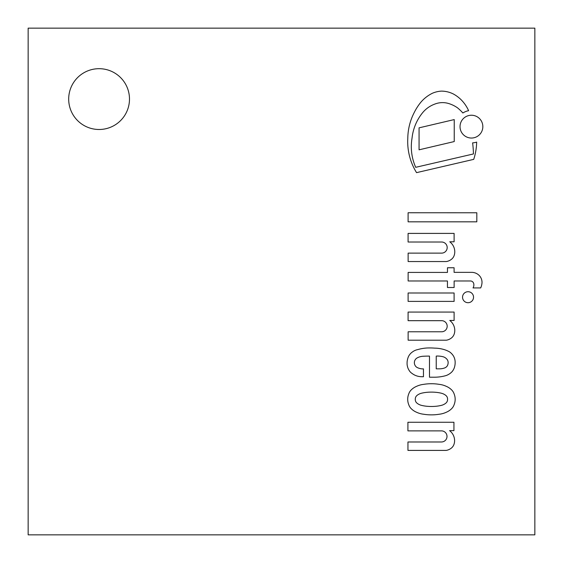 <?xml version="1.0" encoding="UTF-8"?>
<svg xmlns="http://www.w3.org/2000/svg" width="563" height="563" viewBox="0 0 563 563"><rect width="100%" height="100%" fill="white"/><g stroke="black" fill="none" stroke-linecap="round" stroke-linejoin="round"><path stroke-width="0.84" d="M473.729 159.364A59.847 59.847 0 0 0 476.664 142.115A16.25 16.25 0 0 1 472.61 142.868A102.438 102.438 0 0 1 473.441 153.952L415.698 167.317A50.832 50.832 0 0 1 412.053 138.069A48.059 48.059 0 0 1 422.187 113.247A28.277 28.277 0 0 1 435.023 104.007A21.091 21.091 0 0 1 448.795 103.564A31.429 31.429 0 0 1 457.564 107.871A50.93 50.93 0 0 1 462.892 112.987A16.25 16.25 0 0 1 468.613 110.693A36.278 36.278 0 0 0 461.547 100.179A34.385 34.385 0 0 0 453.475 94.042A26.968 26.968 0 0 0 441.378 91.115A26.616 26.616 0 0 0 432.475 93.219A36.039 36.039 0 0 0 420.807 102.29A54.836 54.836 0 0 0 414.171 112.642A57.595 57.595 0 0 0 407.795 138.181A58.988 58.988 0 0 0 416.557 172.644L473.729 159.364M407.915 430.878L441.786 430.878A5.56 5.56 0 0 1 447.001 436.592A5.56 5.56 0 0 1 441.448 441.983L407.95 441.983L407.95 450.407L446.192 450.407A11.161 11.161 0 0 0 451.92 447.613A8.269 8.269 0 0 0 454.024 444.221A11.197 11.197 0 0 0 454.573 439.865A12.724 12.724 0 0 0 449.584 430.646L453.933 430.646L453.933 422.264L407.915 422.264L407.915 430.878M408.091 242.02L441.962 242.02A5.56 5.56 0 0 1 447.184 247.741A5.56 5.56 0 0 1 441.624 253.125L408.133 253.125L408.133 261.549L446.368 261.549A11.161 11.161 0 0 0 452.096 258.755A8.269 8.269 0 0 0 454.2 255.363A11.197 11.197 0 0 0 454.749 250.992A12.724 12.724 0 0 0 449.76 241.794L454.109 241.794L454.109 233.406L408.091 233.406L408.091 242.02M478.663 274.955A10.676 10.676 0 0 0 471.836 272.351L454.095 272.351L454.095 267.756L447.465 267.756L447.465 272.415L408.133 272.415L408.133 280.979L447.437 280.979L447.437 287.503L454.13 287.503L454.13 280.979L470.802 280.979A3.54 3.54 0 0 1 473.75 283.675A5.876 5.876 0 0 1 473.026 287.925L480.682 287.925A14.955 14.955 0 0 0 482.019 282.506A9.845 9.845 0 0 0 478.663 274.955M471.428 138.041A11.408 11.408 0 0 0 481.309 120.932A11.408 11.408 0 0 0 461.554 120.932A11.408 11.408 0 0 0 471.428 138.041M468.043 302.711A5.503 5.503 0 0 0 472.807 294.463A5.503 5.503 0 0 0 463.279 294.463A5.503 5.503 0 0 0 468.043 302.711M454.095 292.999L408.112 292.999L408.112 301.395L454.109 301.395L454.095 292.999M408.105 212.744L408.105 221.829L476.819 221.829L476.819 212.772L408.105 212.744M419.062 127.843L419.062 149.821L454.235 141.559L454.235 119.581L419.062 127.843M408.091 320.678L441.962 320.678A5.56 5.56 0 0 1 447.184 326.392A5.56 5.56 0 0 1 441.624 331.783L408.133 331.783L408.133 340.207L446.368 340.207A11.161 11.161 0 0 0 452.096 337.413A8.269 8.269 0 0 0 454.2 334.021A11.197 11.197 0 0 0 454.756 329.665A12.724 12.724 0 0 0 449.76 320.453L454.109 320.453L454.109 312.064L408.091 312.064L408.091 320.678M444.826 367.871A14.603 14.603 0 0 1 439.696 368.828L436.234 368.828L436.234 356.112A6.573 6.573 0 0 1 437.683 356.048A22.175 22.175 0 0 1 443.44 356.851A7.931 7.931 0 0 1 447.078 359.405A5.278 5.278 0 0 1 448.092 363.304A6.362 6.362 0 0 1 447.402 365.683A5.264 5.264 0 0 1 444.826 367.871M449.668 351.959A26.51 26.51 0 0 0 443.074 349.285A34.308 34.308 0 0 0 434.735 348.138A65.245 65.245 0 0 0 426.803 348.004A42.753 42.753 0 0 0 417.64 349.623A12.548 12.548 0 0 0 412.419 351.988A9.078 9.078 0 0 0 410.687 353.437A11.802 11.802 0 0 0 409.322 355.098A9.965 9.965 0 0 0 408.252 357.118A13.744 13.744 0 0 0 407.471 359.764A12.027 12.027 0 0 0 407.084 363.079A10.641 10.641 0 0 0 407.499 366.576A10.922 10.922 0 0 0 408.435 369.187A23.716 23.716 0 0 0 409.533 371.031A9.247 9.247 0 0 0 411.032 372.685A29.522 29.522 0 0 0 413.495 374.43A15.968 15.968 0 0 0 418.077 376.281A18.037 18.037 0 0 0 421.532 376.71L423.46 376.731L423.46 368.871A8.734 8.734 0 0 1 420.85 368.702A12.991 12.991 0 0 1 417.19 367.526A5.109 5.109 0 0 1 414.966 365.197A5.454 5.454 0 0 1 417.148 357.934A12.252 12.252 0 0 1 419.794 356.829A15.194 15.194 0 0 1 423.883 356.224A91.621 91.621 0 0 1 429.492 356.112L429.492 377.21L434.713 377.21A42.063 42.063 0 0 0 446.206 375.521A15.236 15.236 0 0 0 452.138 371.608A13.048 13.048 0 0 0 454.116 368.279A15.764 15.764 0 0 0 455.143 362.614A12.386 12.386 0 0 0 453.349 355.837A14.145 14.145 0 0 0 449.668 351.959M431.427 406.472A21.408 21.408 0 0 1 429.801 406.451A42.879 42.879 0 0 1 425.649 406.134A33.118 33.118 0 0 1 423.123 405.726A23.963 23.963 0 0 1 420.561 405.107A11.844 11.844 0 0 1 418.583 404.22A8.227 8.227 0 0 1 417.141 403.249A4.42 4.42 0 0 1 415.381 400.476A3.688 3.688 0 0 1 415.297 399.294A3.688 3.688 0 0 1 415.381 398.111A4.581 4.581 0 0 1 417.141 395.346A8.227 8.227 0 0 1 418.583 394.374A11.844 11.844 0 0 1 420.561 393.488A23.963 23.963 0 0 1 423.123 392.868A33.118 33.118 0 0 1 425.642 392.46A42.879 42.879 0 0 1 429.801 392.144A21.408 21.408 0 0 1 431.427 392.122A21.408 21.408 0 0 1 433.053 392.144A42.879 42.879 0 0 1 437.212 392.46A33.118 33.118 0 0 1 439.724 392.868A23.963 23.963 0 0 1 442.293 393.488A11.844 11.844 0 0 1 444.27 394.374A8.227 8.227 0 0 1 445.713 395.346A4.42 4.42 0 0 1 447.472 398.111A3.688 3.688 0 0 1 447.55 399.294A3.688 3.688 0 0 1 447.472 400.476A4.581 4.581 0 0 1 445.713 403.249A8.227 8.227 0 0 1 444.27 404.22A11.844 11.844 0 0 1 442.293 405.107A23.963 23.963 0 0 1 439.724 405.726A33.118 33.118 0 0 1 437.205 406.134A42.879 42.879 0 0 1 433.053 406.451A21.408 21.408 0 0 1 431.427 406.472M439.119 384.346A45.293 45.293 0 0 0 431.434 383.734A45.293 45.293 0 0 0 423.749 384.346A22.83 22.83 0 0 0 416.62 386.317A16.735 16.735 0 0 0 411.201 389.934A10.12 10.12 0 0 0 408.745 393.924A14.385 14.385 0 0 0 408.745 404.67A10.12 10.12 0 0 0 411.124 408.576A16.735 16.735 0 0 0 416.62 412.278A22.83 22.83 0 0 0 423.749 414.248A45.293 45.293 0 0 0 431.434 414.861A45.293 45.293 0 0 0 439.119 414.248A22.83 22.83 0 0 0 446.241 412.278A16.735 16.735 0 0 0 451.744 408.576A10.12 10.12 0 0 0 454.123 404.67A14.385 14.385 0 0 0 454.123 393.924A10.12 10.12 0 0 0 451.744 390.018A16.735 16.735 0 0 0 446.241 386.317A22.83 22.83 0 0 0 439.119 384.346M99.088 129.49A30.402 30.402 0 0 1 72.761 83.887A30.402 30.402 0 0 1 125.415 83.887A30.402 30.402 0 0 1 99.088 129.49M28.15 28.15L534.85 28.15L534.85 534.85L28.15 534.85L28.15 28.15"/></g></svg>
